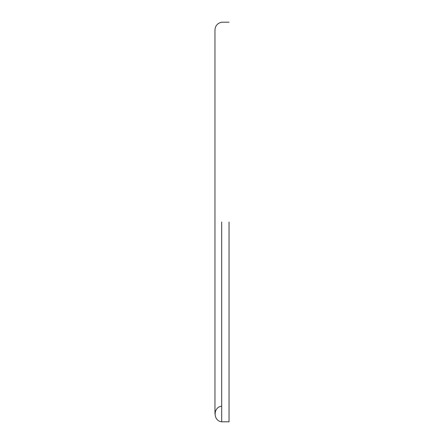 <?xml version="1.0" encoding="UTF-8"?>
<svg xmlns="http://www.w3.org/2000/svg" width="444" height="444" viewBox="0 0 444 444"><rect width="100%" height="100%" fill="white"/><g stroke="black" fill="none" stroke-linecap="round" stroke-linejoin="round"><path stroke-width="0.67" d="M221.684 222L221.684 421.8C212.965 420.979 212.965 407.037 221.684 406.21M229.037 222L229.037 421.8L229.037 222M229.037 22.2L221.684 22.2C217.527 23.144 215.29 25.746 214.963 29.992L214.963 414.008M229.037 421.8L221.684 421.8"/></g></svg>
